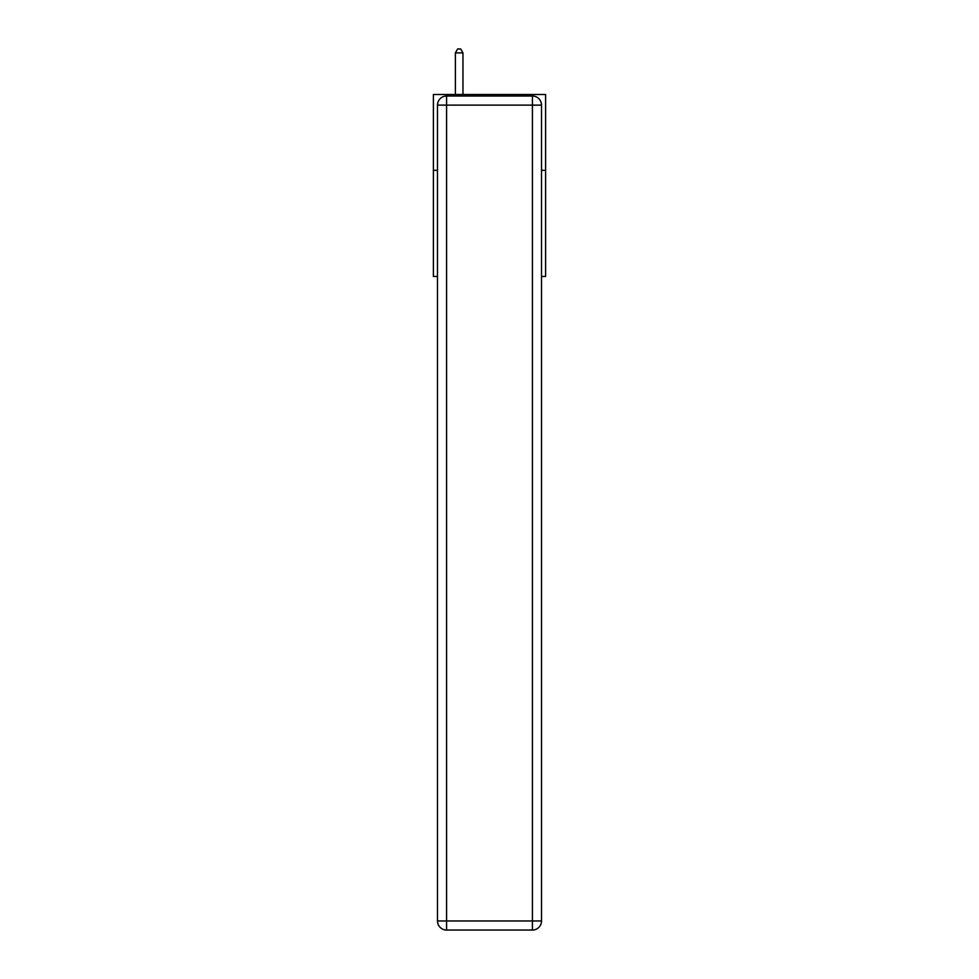 <?xml version="1.0" encoding="UTF-8"?>
<svg xmlns="http://www.w3.org/2000/svg" width="979" height="979" viewBox="0 0 979 979"><rect width="100%" height="100%" fill="white"/><g stroke="black" fill="none" stroke-linecap="round" stroke-linejoin="round"><path stroke-width="1.47" d="M437.491 170.322L433.391 170.322L433.391 94.498L545.609 94.498L545.609 276.47L541.509 276.47M433.391 170.322L433.391 276.47L437.491 276.47M545.609 170.322L541.509 170.322M446.583 96.015L532.417 96.015A9.092 9.092 0 0 1 541.509 105.12L541.509 920.958A9.092 9.092 0 0 1 532.417 930.05L446.583 930.05L446.583 920.958L532.417 920.958L532.417 105.12L446.583 105.12L446.583 920.958L437.491 920.958L437.491 105.12L446.583 105.12L446.583 96.015A9.092 9.092 0 0 0 437.491 105.12A9.092 9.092 0 0 1 446.583 96.015M437.491 920.958A9.092 9.092 0 0 0 446.583 930.05A9.092 9.092 0 0 1 437.491 920.958M462.957 94.498L462.957 52.89L455.382 52.89L455.382 94.498M455.382 52.89L457.658 48.95L460.693 48.95L462.957 52.89M532.417 930.05A9.092 9.092 0 0 0 541.509 920.958L532.417 920.958L532.417 930.05M541.509 105.12A9.092 9.092 0 0 0 532.417 96.015L532.417 105.12L541.509 105.12"/></g></svg>
